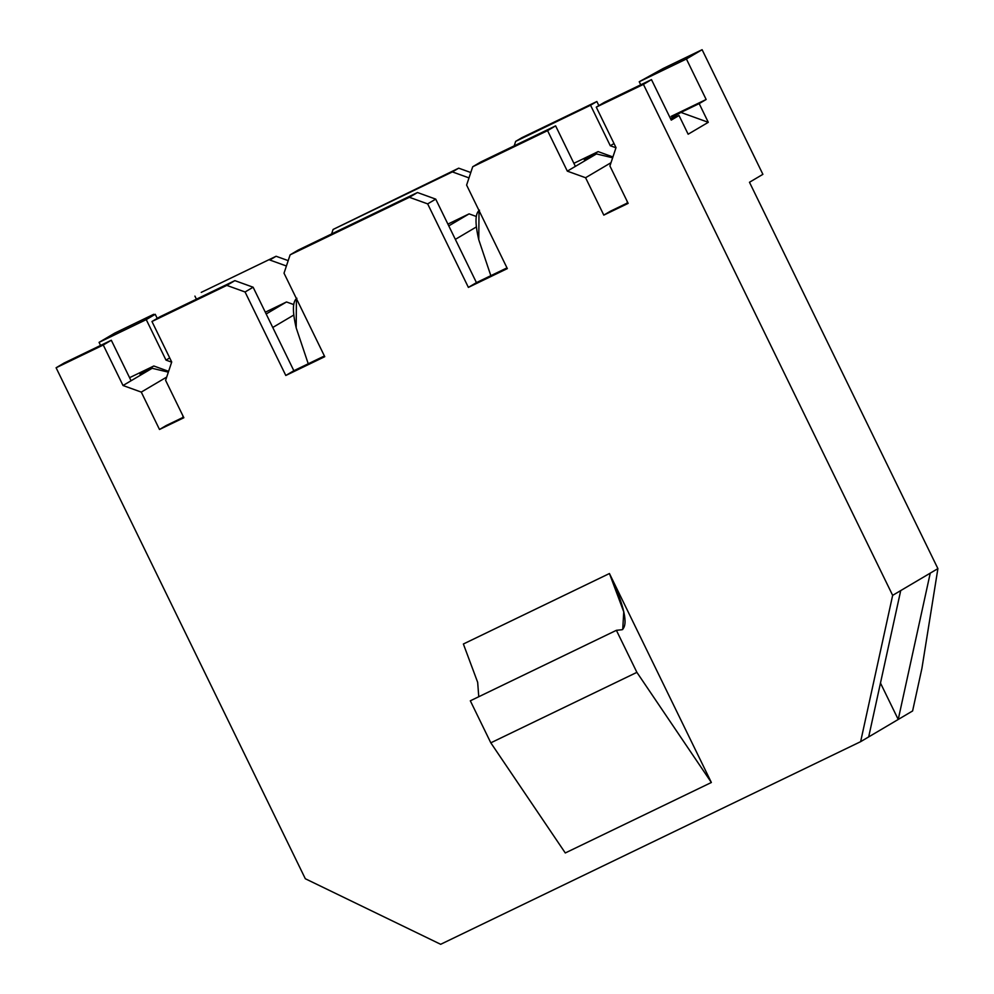 <?xml version="1.0" encoding="UTF-8"?>
<svg xmlns="http://www.w3.org/2000/svg" width="994" height="994" viewBox="0 0 994 994"><rect width="100%" height="100%" fill="white"/><g stroke="black" fill="none" stroke-linecap="round" stroke-linejoin="round"><path stroke-width="1.49" d="M614.019 143.546L610.291 145.745L615.969 147.783L610.291 145.745L590.548 105.24L515.675 141.359L514.184 145.869L515.675 141.359L521.987 137.632L596.86 101.512L521.987 137.632L596.86 101.512L590.548 105.24L610.291 145.745L614.019 143.546M573.886 163.314L598.127 151.61L612.913 156.953L598.127 151.61L573.886 163.314M452.382 171.9L469.006 177.901L452.382 171.9L458.694 168.172L333.089 229.452L458.694 168.172L470.783 172.534L458.694 168.172L333.089 229.452L452.382 171.9M598.848 105.6L596.86 101.512L598.848 105.6M575.377 166.371L596.462 153.921L584.298 159.785L598.127 151.61L584.298 159.785L596.462 153.921L567.326 171.142L585.578 177.727L611.012 162.693L585.578 177.727L603.805 215.114L610.527 211.15L603.805 215.114L628.158 203.372L609.918 165.973L616.019 147.646L596.263 107.141L643.429 84.378L892.649 595.356L930.247 573.14L898.228 719.457L912.604 710.959L921.91 668.403L937.901 568.618L921.91 668.403L912.604 710.959L898.228 719.457L930.247 573.14L937.901 568.618L892.649 595.356L860.63 741.673L898.228 719.457L880.473 683.052L898.228 719.457L868.681 736.914L900.713 590.598L868.681 736.914L860.63 741.673L440.665 944.3L305.32 878.746L56.099 367.768L64.15 363.009L56.099 367.768L103.264 345.005L111.316 340.246L64.15 363.009L111.316 340.246L103.264 345.005L123.02 385.51L131.071 380.752L111.316 340.246L131.071 380.752L123.02 385.51L141.272 392.096L166.706 377.074L141.272 392.096L159.5 429.483L166.222 425.519L159.5 429.483L183.853 417.741L165.613 380.354L171.713 362.015L151.958 321.509L226.818 285.39L245.071 291.988L285.8 375.483L324.752 356.684L284.023 273.188L290.111 254.849L298.175 250.09L417.468 192.525L409.404 197.297L427.656 203.882L435.72 199.123L417.468 192.525L435.72 199.123L427.656 203.882L468.385 287.39L476.437 282.619L435.72 199.123L476.437 282.619L468.385 287.39L507.338 268.591L466.608 185.083L472.709 166.756L480.761 161.985L472.709 166.756L547.57 130.636L555.621 125.865L480.761 161.985L555.621 125.865L547.57 130.636L567.326 171.142L575.377 166.371L555.621 125.865L575.377 166.371M671.161 116.373L706.162 99.487L686.407 58.981L639.229 81.744L640.732 84.813L639.229 81.744L686.407 58.981L706.162 99.487L671.161 116.373M749.476 182.262L937.901 568.618L749.476 182.262L762.895 174.335L702.112 49.7L686.407 58.981L702.112 49.7L663.16 68.499L639.229 81.744L663.16 68.499L702.112 49.7L762.895 174.335L749.476 182.262M476.387 226.93L455.351 239.368L476.387 226.93M479.009 210.517L478.773 239.753L490.837 275.673L478.773 239.753C474.859 223.066 475.107 213.201 479.506 210.169M612.639 157.785L596.462 153.921L612.639 157.785M680.915 112.421L706.162 99.487L699.18 103.612L708.287 122.312L688.146 134.215L679.026 115.515L670.913 119.442L679.026 115.515L671.236 120.125L679.026 115.515L688.146 134.215L708.287 122.312L699.18 103.612L680.915 112.421L708.287 122.312L680.915 112.421L670.49 118.584L680.915 112.421M671.236 120.125L651.48 79.619L643.429 84.378L651.48 79.619L671.236 120.125M469.093 213.872L447.896 224.097L469.093 213.872L448.766 225.887L469.093 213.872L476.288 216.468L469.093 213.872M506.99 267.883L476.437 282.619L506.99 267.883M627.289 203.062L627.152 201.322L627.289 203.062M604.315 102.382L651.48 79.619L604.315 102.382L596.263 107.141L604.315 102.382M627.873 202.776L610.527 211.15L627.873 202.776M201.235 292.385L276.096 256.266L288.198 260.639L276.096 256.266L269.784 259.993L286.409 265.994L269.784 259.993L276.096 256.266L201.235 292.385M331.586 233.963L333.089 229.452L331.586 233.963M196.427 299.182L194.923 296.113L196.427 299.182M293.802 315.036L272.754 327.473L293.802 315.036M265.311 312.203L286.508 301.965L293.69 304.562L286.508 301.965L266.181 313.98L286.508 301.965L265.311 312.203M160.009 316.751L234.87 280.631L253.122 287.216L293.851 370.725L324.404 355.976L285.8 375.483L293.851 370.725L253.122 287.216L245.071 291.988L253.122 287.216L234.87 280.631L226.818 285.39L234.87 280.631L160.009 316.751L151.958 321.509L160.009 316.751M171.664 362.164L165.998 360.114L146.242 319.608L99.065 342.371L100.568 345.44L99.065 342.371L114.782 333.089L99.065 342.371L146.242 319.608L155.238 314.29L147.013 318.254L153.735 314.29L114.782 333.089L153.735 314.29L147.013 318.254L155.238 314.29L146.242 319.608L165.998 360.114L169.713 357.915L165.998 360.114L171.664 362.164M129.58 377.683L153.821 365.991L168.62 371.334L153.821 365.991L139.992 374.166L153.821 365.991L129.58 377.683M296.423 298.61L296.187 327.858L308.239 363.779L296.187 327.858C292.273 311.172 292.522 301.306 296.92 298.262M290.111 254.849L409.404 197.297L417.468 192.525L298.175 250.09L290.111 254.849L284.023 273.188L324.752 356.684L285.8 375.483L245.071 291.988L226.818 285.39L151.958 321.509L171.713 362.015L165.613 380.354L183.853 417.741L159.5 429.483L141.272 392.096L123.02 385.51L103.264 345.005L56.099 367.768L305.32 878.746L440.665 944.3L860.63 741.673L892.649 595.356L643.429 84.378L596.263 107.141L616.019 147.646L609.918 165.973L628.158 203.372L603.805 215.114L585.578 177.727L567.326 171.142L547.57 130.636L472.709 166.756L466.608 185.083L507.338 268.591L468.385 287.39L427.656 203.882L409.404 197.297L290.111 254.849M168.334 372.154L152.157 368.289L131.071 380.752L152.157 368.289L139.992 374.166L152.157 368.289L168.334 372.154M182.983 417.43L182.846 415.691L182.983 417.43M183.567 417.157L166.222 425.519L183.567 417.157M157.238 318.391L155.238 314.29L157.238 318.391M622.095 629.724L616.392 630.32L622.095 629.724C628.581 624.704 624.369 605.967 609.446 573.526L711.369 782.489L565.288 852.964L490.812 742.829L470.324 700.807L616.392 630.32L636.893 672.354L490.812 742.829L565.288 852.964L711.369 782.489L636.893 672.354L711.369 782.489L609.446 573.526L463.378 644L609.446 573.526L623.747 611.844L622.729 629.5M463.378 644L477.667 682.319L478.76 696.732L477.667 682.319L463.378 644M616.392 630.32L470.324 700.807L490.812 742.829L636.893 672.354L616.392 630.32"/></g></svg>
